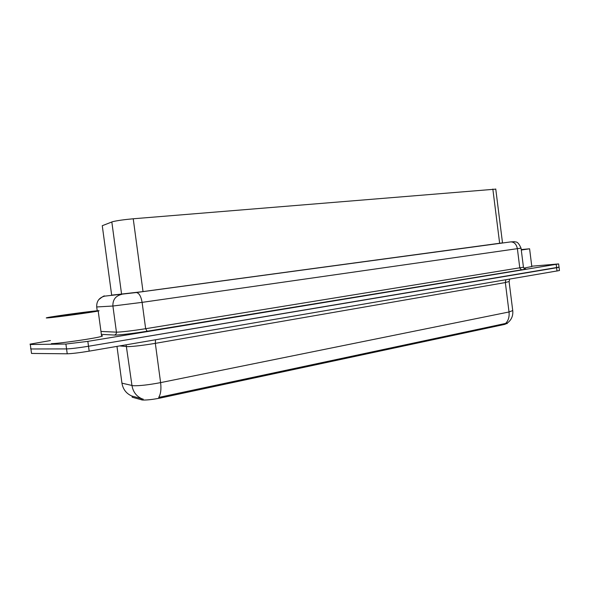 <?xml version="1.0" encoding="UTF-8"?>
<svg xmlns="http://www.w3.org/2000/svg" width="589" height="589" viewBox="0 0 589 589"><rect width="100%" height="100%" fill="white"/><g stroke="black" fill="none" stroke-linecap="round" stroke-linejoin="round"><path stroke-width="0.88" d="M102.324 226.161L102.265 225.705L112.69 221.663C117.395 220.558 124.242 219.594 133.232 218.777L495.769 189.135M132.105 396.5L132.208 397.229L142.339 400.005C146.72 400.203 152.838 399.519 160.701 397.958L504.663 324.399L507.188 323.339M121.827 382.268L121.945 383.167L133.202 385.743C139.681 385.898 148.811 384.86 160.606 382.622C161.386 389.219 160.745 394.159 158.691 397.442L504.567 323.656L507.166 323.177L507.217 323.604M116.968 346.391L121.945 383.167C122.976 389.248 126.237 393.526 131.722 395.985L143.237 399.165M524.843 268.915L525.307 268.842M559.447 270.425L559.035 267.126L88.512 346.258C78.58 347.856 71.262 348.747 66.564 348.916L30.908 348.975L30.606 348.57M559.462 270.542L89.175 351.147C79.25 352.774 71.932 353.658 67.227 353.79L31.526 353.444L30.908 348.975L66.564 348.916C71.262 348.747 78.58 347.856 88.512 346.258L556.612 267.752L559.049 267.237L558.637 263.931L87.842 341.37L65.902 344.042L30.297 344.513L29.995 344.145L50.404 340.567M111.667 295.177L141.78 291.746L502.513 242.874M531.764 266.206L558.637 263.931M97.089 310.793C99.357 310.602 99.725 310.675 98.194 311.014C93.18 312.199 55.248 317.397 47.871 317.891C45.949 318.038 45.751 317.95 47.26 317.626C53.106 316.322 88.88 311.434 97.089 310.793M101.544 335.678C102.839 335.715 102.869 335.936 101.632 336.341C96.714 338.174 58.841 343.696 51.398 343.63M56.669 316.624C55.373 316.72 55.226 316.668 56.242 316.448L88.762 311.993C90.191 311.875 90.419 311.927 89.44 312.141L56.669 316.624M521.236 249.567L529.592 248.786L521.294 250.038M531.808 266.537L523.754 268.135M521.25 249.699L523.268 249.574L521.28 249.905M121.606 294.345L111.822 221.935M141.507 399.865L141.338 398.65M132.208 397.229L132.046 396.058M504.663 324.399L504.567 323.656M160.701 397.958L160.569 396.971M143.024 291.577L133.232 218.777M111.696 295.361L102.265 225.705M499.656 243.36L492.838 189.054M505.826 279.834L505.333 282.558L155.327 343.35C143.488 345.316 134.351 346.413 127.916 346.649L119.7 345.92M509.087 281.513L505.333 282.558L509.021 311.979L512.732 310.572M142.185 398.915C136.464 396.382 133.062 391.935 131.98 385.581L126.12 344.823M505.517 323.508C508.344 320.777 509.507 316.934 509.021 311.979L160.606 382.622L155.327 343.35L155.511 339.794M557.025 271.073L556.2 264.424M89.175 351.147L87.842 341.37M67.227 353.79L65.902 344.042M111.66 295.126L136.221 292.542L502.513 242.867M521.051 248.138L142.104 302.363L112.904 306.022L116.438 332.152L117.638 332.144C124.117 331.754 133.46 330.606 145.652 328.706L523.444 267.215M524.593 268.834C526.802 268.79 525.771 269.129 521.501 269.843L147.147 331.239L145.652 328.706L142.104 302.363C141.007 296.223 139.078 292.947 136.317 292.534L136.221 292.542M147.147 331.239C133.394 333.411 122.865 334.699 115.569 335.104L101.36 334.368M30.297 344.513L30.908 348.975M121.717 294.397L121.378 294.448C115.488 296.017 112.668 299.875 112.904 306.022L96.706 306.965L97.222 310.786M105.019 296.083L104.709 296.134C99.151 297.607 96.486 301.215 96.706 306.965L96.684 306.817M100.969 331.452L116.438 332.152C116.497 333.727 115.761 334.707 114.229 335.104M98.613 299.794C102.501 296.591 104.525 295.369 104.709 296.134L136.317 292.534L510.803 241.888C514.293 241.998 516.487 244.288 517.392 248.772L519.807 268.083L521.501 269.843M524.608 268.834L525.521 268.945C525.491 269.548 524.806 269.018 523.459 267.362L521.059 248.19C517.451 240.106 515.721 242.565 514.58 241.674L510.678 241.902M502.52 242.97L495.747 188.966M509.684 279.171L509.11 281.719L512.776 310.911C513.174 316.087 511.281 320.195 507.085 323.228M98.194 311.014L101.632 336.341M529.592 248.786L531.83 266.699"/></g></svg>
